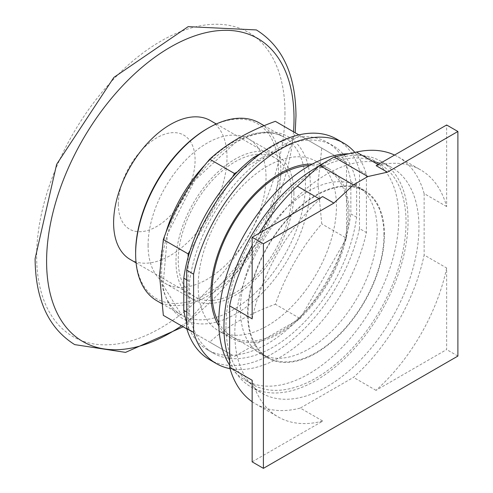 <?xml version="1.0" encoding="UTF-8"?>
<svg xmlns="http://www.w3.org/2000/svg" width="493" height="493" viewBox="0 0 493 493"><rect width="100%" height="100%" fill="white"/><g stroke="black" fill="none" stroke-linecap="round" stroke-linejoin="round"><path stroke-width="0.37" stroke-dasharray="2.46 1.85" d="M252.151 318.854A142.576 82.319 -60 0 1 319.858 199.166L322.638 196.578M252.151 461.855L322.798 421.065A142.576 82.319 -60 0 1 278.107 416.893A142.576 82.319 -60 0 1 252.151 380.276M446.64 267.989A142.576 82.319 -60 0 1 375.993 390.351L446.64 349.568L446.64 267.989L424.134 254.998A142.576 82.319 120 0 1 353.487 377.361L300.292 408.075L322.798 421.065M376.153 165.685L378.926 165.063A142.576 82.319 -60 0 1 420.683 169.943A142.576 82.319 -60 0 1 446.64 206.567L446.64 124.988M218.787 322.847A96.135 55.506 120 0 0 231.926 336.608A96.135 55.506 120 0 0 306.011 310.855A96.135 55.506 120 0 0 347.972 214.104A96.135 55.506 120 0 0 328.061 170.097A96.135 55.506 120 0 0 309.573 165.599M259.226 233.189A142.576 82.319 120 0 0 252.151 245.446M252.151 401.709A142.576 82.319 120 0 0 255.602 403.903A142.576 82.319 120 0 0 300.292 408.075M375.993 390.351L353.487 377.361M457.892 356.063L446.64 349.568M446.64 206.567L424.134 193.57L424.134 254.998M424.134 193.57A142.576 82.319 120 0 0 398.178 156.953A142.576 82.319 120 0 0 394.548 155.061M383.979 234.896A96.135 55.506 120 0 0 364.068 190.883A96.135 55.506 120 0 0 289.989 216.637A96.135 55.506 120 0 0 248.022 313.388A96.135 55.506 120 0 0 267.933 357.4A96.135 55.506 120 0 0 342.013 331.641A96.135 55.506 120 0 0 383.979 234.896M234.828 333.576A130.195 75.164 120 0 0 261.795 393.174A130.195 75.164 120 0 0 362.121 358.294A130.195 75.164 120 0 0 418.951 227.279A130.195 75.164 120 0 0 391.984 167.675A130.195 75.164 120 0 0 291.659 202.555A130.195 75.164 120 0 0 234.828 333.576M247.591 313.634A96.745 55.857 -60 0 1 289.822 216.273A96.745 55.857 -60 0 1 364.376 190.353A96.745 55.857 -60 0 1 384.411 234.643A96.745 55.857 -60 0 1 342.179 332.005A96.745 55.857 -60 0 1 267.625 357.924A96.745 55.857 -60 0 1 247.591 313.634M229.646 360.833A130.195 75.164 120 0 0 250.906 386.888A130.195 75.164 120 0 0 351.232 352.008A130.195 75.164 120 0 0 408.062 220.987A130.195 75.164 120 0 0 381.095 161.39A130.195 75.164 120 0 0 318.626 166.369M377.213 230.484A96.745 55.857 120 0 0 357.172 186.194A96.745 55.857 120 0 0 282.618 212.113A96.745 55.857 120 0 0 240.387 309.481A96.745 55.857 120 0 0 260.427 353.771A96.745 55.857 120 0 0 334.981 327.851A96.745 55.857 120 0 0 377.213 230.484M225.985 326.107A127.299 73.494 120 0 0 252.348 384.386A127.299 73.494 120 0 0 350.449 350.283A127.299 73.494 120 0 0 406.016 222.17A127.299 73.494 120 0 0 379.647 163.898A127.299 73.494 120 0 0 281.552 198.001A127.299 73.494 120 0 0 225.985 326.107M229.646 365.177A127.299 73.494 120 0 0 245.15 380.226A127.299 73.494 120 0 0 343.245 346.123A127.299 73.494 120 0 0 398.812 218.011A127.299 73.494 120 0 0 372.449 159.738A127.299 73.494 120 0 0 348.791 153.773M198.192 285.946A97.768 56.448 120 0 0 218.436 330.704A97.768 56.448 120 0 0 293.779 304.514A97.768 56.448 120 0 0 336.454 206.123A97.768 56.448 120 0 0 316.204 161.365A97.768 56.448 120 0 0 240.867 187.562A97.768 56.448 120 0 0 198.192 285.946M312.254 164.126A97.768 56.448 -60 0 1 328.88 168.686A97.768 56.448 -60 0 1 349.124 213.438A97.768 56.448 -60 0 1 306.449 311.829A97.768 56.448 -60 0 1 231.112 338.019A97.768 56.448 -60 0 1 218.849 325.904M230.034 368.659A127.299 73.494 120 0 0 366.41 232.567L366.41 174.356A127.299 73.494 120 0 0 354.861 152.417M366.41 174.356L359.496 170.368A127.299 73.494 120 0 0 336.731 139.118M209.433 359.607A127.299 73.494 120 0 0 359.496 228.573L366.41 232.567M359.496 170.368L359.496 228.573M287.006 144.868L259.158 160.94A119.762 69.143 120 0 0 189.546 281.515L189.546 313.665A119.762 69.143 120 0 0 213.198 353.08A119.762 69.143 120 0 0 298.924 327.562A119.762 69.143 120 0 0 356.618 217.21L356.618 185.06A119.762 69.143 120 0 0 332.96 145.645A119.762 69.143 120 0 0 287.006 144.868L281.244 141.54A119.762 69.143 120 0 1 297.273 137.276A119.762 69.143 -60 0 1 302.154 136.795L344.508 161.248A119.762 69.143 -60 0 1 346.536 165.716L346.536 234.884A119.762 69.143 -60 0 1 344.508 241.693L302.154 315.058A119.762 69.143 -60 0 1 297.273 320.21L237.373 354.794A119.762 69.143 -60 0 1 232.486 355.28L190.132 330.821A119.762 69.143 -60 0 1 188.11 326.354L188.11 257.186M356.618 185.06L350.856 181.732L350.856 213.882L356.618 217.21M350.856 181.732A119.762 69.143 120 0 0 346.536 165.716L346.536 162.413L275.353 121.321M346.536 162.413L344.508 161.248A119.762 69.143 120 0 0 327.204 142.317A119.762 69.143 120 0 0 302.154 136.795L298.863 134.891M261.715 152.812L281.244 141.54M259.158 160.94L254.598 158.308M186.668 279.851L189.546 281.515M189.546 313.665L186.668 312.001M186.668 322.416A119.762 69.143 120 0 0 188.11 326.354L188.11 329.657L186.835 328.923M188.11 329.657L190.132 330.821A119.762 69.143 120 0 0 207.436 349.753A119.762 69.143 120 0 0 232.486 355.28L209.728 342.142C226.552 326.594 248.429 313.967 275.353 304.255C285.767 274.546 301.235 247.757 321.756 223.884L317.985 183.821L321.756 148.11M234.508 356.445L237.373 354.794A119.762 69.143 120 0 0 297.273 320.21L300.132 318.558L275.353 304.255M300.132 318.558L302.154 315.058A119.762 69.143 120 0 0 344.508 241.693L346.536 238.187L321.756 223.884M346.536 238.187L346.536 234.884A119.762 69.143 120 0 0 350.856 213.882M237.373 171.86L300.132 135.624M190.132 250.376L232.486 177.018M163.331 315.347L209.728 342.142M156.891 300.798A102.643 59.259 120 0 0 235.987 273.301A102.643 59.259 120 0 0 280.794 170.005A102.643 59.259 120 0 0 259.534 123.022M135.637 252.484A101.01 58.322 120 0 0 207.06 293.723A101.01 58.322 120 0 0 278.49 170.005A101.01 58.322 120 0 0 207.06 128.772M148.091 245.292A83.397 48.148 120 0 0 165.365 283.469A83.397 48.148 120 0 0 229.627 261.124A83.397 48.148 120 0 0 266.029 177.197A83.397 48.148 120 0 0 248.762 139.02A83.397 48.148 120 0 0 184.493 161.365A83.397 48.148 120 0 0 148.091 245.292M293.914 193.299A83.397 48.148 120 0 0 276.641 155.116A83.397 48.148 120 0 0 212.378 177.462A83.397 48.148 120 0 0 175.976 261.389A83.397 48.148 120 0 0 193.244 299.565A83.397 48.148 120 0 0 257.512 277.226A83.397 48.148 120 0 0 293.914 193.299M291.646 194.606A80.186 46.299 120 0 0 275.039 157.896A80.186 46.299 120 0 0 213.247 179.378A80.186 46.299 120 0 0 178.244 260.082A80.186 46.299 120 0 0 194.852 296.786A80.186 46.299 120 0 0 256.643 275.304A80.186 46.299 120 0 0 291.646 194.606M130.214 259.472A80.186 46.299 120 0 0 192.005 237.99A80.186 46.299 120 0 0 227.008 157.285A80.186 46.299 120 0 0 210.4 120.582M319.008 198.673L319.858 199.166M378.076 164.57L378.926 165.063M235.974 313.807A105.169 60.719 -60 0 1 161.612 270.873A105.169 60.719 -60 0 1 235.974 142.07A105.169 60.719 -60 0 1 310.337 185.004A105.169 60.719 -60 0 1 235.974 313.807M165.728 233.127A102.643 59.259 120 0 0 160.305 268.056A102.643 59.259 120 0 0 181.56 315.045A102.643 59.259 120 0 0 232.881 309.961A102.643 59.259 120 0 0 305.463 184.246A102.643 59.259 120 0 0 284.202 137.264A102.643 59.259 120 0 0 232.881 142.348A102.643 59.259 120 0 0 205.347 164.508M118.326 204.336A54.285 31.342 -60 0 1 156.712 137.849A54.285 31.342 -60 0 1 195.092 160.015A54.285 31.342 -60 0 1 156.712 226.497A54.285 31.342 -60 0 1 118.326 204.336M284.972 112.854A175.594 101.379 -60 0 1 160.81 327.913A175.594 101.379 -60 0 1 36.648 256.231A175.594 101.379 -60 0 1 160.81 41.172A175.594 101.379 -60 0 1 284.972 112.854M293.508 131.804A174.953 101.01 -60 0 1 181.486 325.836M255.602 403.903L278.107 416.893M398.178 156.953L420.683 169.943M328.061 170.097L364.068 190.883M231.926 336.608L267.933 357.4M381.095 161.39L391.984 167.675M250.906 386.888L261.795 393.174M364.376 190.353L357.172 186.194M267.625 357.924L260.427 353.771M372.449 159.738L379.647 163.898M245.15 380.226L252.348 384.386M231.112 338.019L218.436 330.704M328.88 168.686L316.204 161.365M327.204 142.317L332.96 145.645M207.436 349.753L213.198 353.08M161.519 303.472L181.56 315.045L163.097 285.164L167.484 234.175L194.723 180.358L235.407 142.594C255.183 131.76 271.452 129.986 284.202 137.264L264.162 125.69M248.762 139.02L276.641 155.116M165.365 283.469L193.244 299.565M136.08 262.861L194.852 296.786M216.273 123.971L275.039 157.896M183.174 326.804L258.856 241.145L295.196 132.771"/><path stroke-width="0.74" d="M333.89 203.073L353.444 184.869L367.846 176.549L387.406 172.18L457.892 131.483L457.892 356.063L263.404 468.35L263.404 243.77L333.89 203.073L322.638 196.578L252.151 237.275L252.151 318.854L229.646 305.857A142.576 82.319 120 0 1 252.151 245.446M263.404 243.77L252.151 237.275M229.646 305.857L229.646 367.285L252.151 380.276L252.151 461.855L263.404 468.35M387.406 172.18L376.153 165.685L446.64 124.988L457.892 131.483M309.573 165.599A96.135 55.506 120 0 0 212.015 292.602A96.135 55.506 120 0 0 218.787 322.847M367.846 176.549L334.088 157.064L319.686 165.377L297.353 186.169A142.576 82.319 120 0 0 259.226 233.189M353.444 184.869L319.686 165.377M229.646 367.285A142.576 82.319 120 0 0 252.151 401.709M394.548 155.061A142.576 82.319 120 0 0 356.421 152.072L334.088 157.064M318.626 166.369A130.195 75.164 120 0 0 223.939 327.29A130.195 75.164 120 0 0 229.646 360.833M348.791 153.773A127.299 73.494 120 0 0 218.787 321.954A127.299 73.494 120 0 0 229.646 365.177M218.849 325.904A97.768 56.448 -60 0 1 210.862 293.267A97.768 56.448 -60 0 1 312.254 164.126M354.861 152.417A127.299 73.494 120 0 0 343.646 143.106A127.299 73.494 120 0 0 193.583 274.139L193.583 332.344A127.299 73.494 120 0 0 216.347 363.6A127.299 73.494 120 0 0 230.034 368.659M343.646 143.106L336.731 139.118A127.299 73.494 120 0 0 186.668 270.152L193.583 274.139M193.583 332.344L186.668 328.356L186.668 270.152M186.668 328.356A127.299 73.494 120 0 0 209.433 359.607L216.347 363.6M254.598 158.308L253.396 157.618L261.715 152.812M253.396 157.618A119.762 69.143 120 0 0 237.373 171.86A119.762 69.143 -60 0 0 232.486 177.018A119.762 69.143 120 0 0 190.132 250.376A119.762 69.143 -60 0 0 188.11 257.186A119.762 69.143 120 0 0 183.784 278.188L186.668 279.851M186.668 312.001L183.784 310.337L183.784 278.188M183.784 310.337A119.762 69.143 120 0 0 186.668 322.416M232.486 177.018L234.508 173.511L237.373 171.86M188.11 257.186L188.11 253.883L190.132 250.376M186.835 328.923L163.331 315.347L159.559 275.285L163.331 239.573C173.746 209.87 189.213 183.076 209.728 159.208C226.552 143.66 248.429 131.033 275.353 121.321L298.863 134.891M234.508 173.511L209.728 159.208M188.11 253.883L163.331 239.573M264.162 125.69L259.534 123.022A102.643 59.259 120 0 0 208.212 128.106A102.643 59.259 120 0 0 135.637 253.815A102.643 59.259 120 0 0 156.891 300.798L161.519 303.472M208.212 128.106L207.06 128.772A101.01 58.322 120 0 0 135.637 252.484L135.637 253.815M216.273 123.971L210.4 120.582A80.186 46.299 120 0 0 148.609 142.064A80.186 46.299 120 0 0 113.606 222.762A80.186 46.299 120 0 0 130.214 259.472L136.08 262.861M297.353 186.169L319.008 198.673M356.421 152.072L378.076 164.57M205.347 164.508A102.643 59.259 120 0 0 165.728 233.127M181.486 325.836A174.953 101.01 -60 0 1 46.595 261.45A174.953 101.01 -60 0 1 170.307 47.174A174.953 101.01 -60 0 1 294.019 118.603A174.953 101.01 -60 0 1 293.508 131.804M183.174 326.804L125.542 352.384L74.708 344.619C48.597 328.264 35.397 299.621 35.108 258.702L56.64 164.329L113.883 77.419L188.16 26.647L256.391 29.937C282.501 46.293 295.701 74.93 295.985 115.855L295.196 132.771"/></g></svg>
